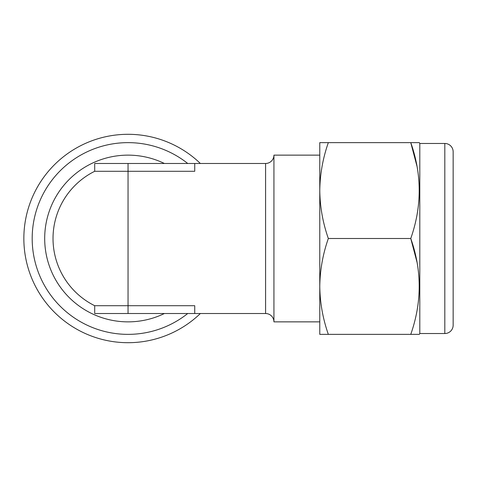 <?xml version="1.0" encoding="UTF-8"?>
<svg xmlns="http://www.w3.org/2000/svg" width="477" height="477" viewBox="0 0 477 477"><rect width="100%" height="100%" fill="white"/><g stroke="black" fill="none" stroke-linecap="round" stroke-linejoin="round"><path stroke-width="0.72" d="M444.814 333.53L444.814 143.47A8.336 8.336 0 0 1 453.15 151.805L453.15 325.195A8.336 8.336 0 0 1 444.814 333.53L419.808 333.53L419.325 334.365L410.763 334.365L419.325 334.365M417.017 166.36L410.763 142.635L328.337 142.635C322.857 158.251 320.007 174.224 319.775 190.567L319.775 334.365L328.337 334.365C322.851 318.714 320.001 302.734 319.775 286.433C320.007 270.089 322.857 254.11 328.337 238.5C322.851 222.848 320.001 206.875 319.775 190.567L319.775 148.89M444.814 143.47L419.808 143.47L419.325 142.635L410.763 142.635C422.008 174.51 422.008 206.463 410.763 238.5C422.008 270.376 422.008 302.329 410.763 334.365L328.337 334.365M417.017 262.219L410.763 238.5L328.337 238.5M200.358 163.474A104.201 104.201 0 0 0 23.85 238.5A104.201 104.201 0 0 0 200.358 313.526M194.735 313.526L265.594 313.526L265.594 163.474L94.702 163.474L94.702 171.291A75.026 75.026 0 0 0 94.702 305.709L194.735 305.709L194.735 313.526L94.702 313.526L94.702 305.709M194.735 163.474L194.735 171.291L94.702 171.291A75.026 75.026 0 0 0 53.025 238.5M265.594 313.526A8.336 8.336 0 0 1 273.929 321.862L273.929 155.138A8.336 8.336 0 0 1 265.594 163.474M319.775 155.138L273.929 155.138M319.775 321.862L273.929 321.862M419.808 333.53L419.808 143.47M328.337 142.635L319.775 142.635L319.775 190.567M128.051 313.526L128.051 163.474M164.386 163.474A83.362 83.362 0 0 0 44.689 238.5A83.362 83.362 0 0 0 164.386 313.526M187.723 163.474A95.865 95.865 0 0 0 32.186 238.5A95.865 95.865 0 0 0 187.723 313.526"/></g></svg>
